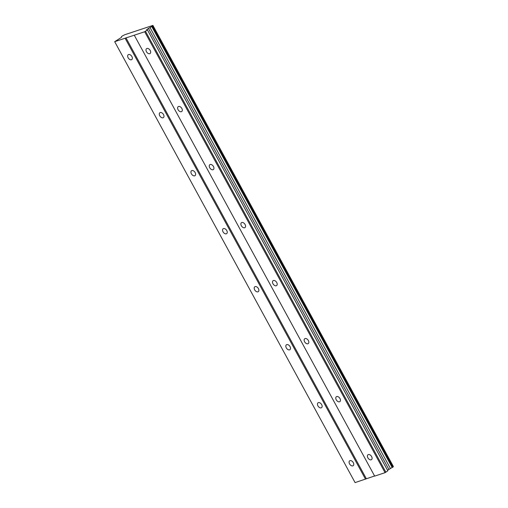 <?xml version="1.0" encoding="UTF-8"?>
<svg xmlns="http://www.w3.org/2000/svg" width="508" height="508" viewBox="0 0 508 508"><rect width="100%" height="100%" fill="white"/><g stroke="black" fill="none" stroke-linecap="round" stroke-linejoin="round"><path stroke-width="0.76" d="M150.209 50.463A3.01 1.918 -126 0 0 146.564 48.647A3.01 1.918 -126 0 0 146.456 51.702A3.01 1.918 -126 0 0 150.101 53.518A3.01 1.918 -126 0 0 150.209 50.463M371.627 456.571A3.01 1.918 -126 0 0 367.983 454.755A3.01 1.918 -126 0 0 367.875 457.816A3.01 1.918 -126 0 0 371.519 459.626A3.01 1.918 -126 0 0 371.627 456.571M339.992 398.558A3.01 1.918 -126 0 0 336.353 396.742A3.01 1.918 -126 0 0 336.245 399.796A3.01 1.918 -126 0 0 339.89 401.612A3.01 1.918 -126 0 0 339.992 398.558M308.362 340.544A3.01 1.918 -126 0 0 304.724 338.728A3.01 1.918 -126 0 0 304.616 341.782A3.01 1.918 -126 0 0 308.254 343.599A3.01 1.918 -126 0 0 308.362 340.544M276.733 282.524A3.01 1.918 -126 0 0 273.088 280.708A3.01 1.918 -126 0 0 272.986 283.769A3.01 1.918 -126 0 0 276.625 285.579A3.01 1.918 -126 0 0 276.733 282.524M245.097 224.511A3.01 1.918 -126 0 0 241.459 222.695A3.01 1.918 -126 0 0 241.351 225.749A3.01 1.918 -126 0 0 244.996 227.565A3.01 1.918 -126 0 0 245.097 224.511M213.468 166.497A3.01 1.918 -126 0 0 209.829 164.681A3.01 1.918 -126 0 0 209.721 167.735A3.01 1.918 -126 0 0 213.36 169.551A3.01 1.918 -126 0 0 213.468 166.497M181.839 108.477A3.01 1.918 -126 0 0 178.194 106.667A3.01 1.918 -126 0 0 178.092 109.722A3.01 1.918 -126 0 0 181.731 111.531A3.01 1.918 -126 0 0 181.839 108.477M131.883 56.534A3.01 1.918 -126 0 0 128.245 54.718A3.01 1.918 -126 0 0 128.137 57.772A3.01 1.918 -126 0 0 131.775 59.588A3.01 1.918 -126 0 0 131.883 56.534M353.301 462.642A3.01 1.918 -126 0 0 349.663 460.826A3.01 1.918 -126 0 0 349.555 463.887A3.01 1.918 -126 0 0 353.193 465.696A3.01 1.918 -126 0 0 353.301 462.642M321.672 404.628A3.01 1.918 -126 0 0 318.027 402.812A3.01 1.918 -126 0 0 317.925 405.867A3.01 1.918 -126 0 0 321.564 407.683A3.01 1.918 -126 0 0 321.672 404.628M290.043 346.615A3.01 1.918 -126 0 0 286.398 344.799A3.01 1.918 -126 0 0 286.29 347.853A3.01 1.918 -126 0 0 289.935 349.669A3.01 1.918 -126 0 0 290.043 346.615M258.407 288.595A3.01 1.918 -126 0 0 254.768 286.779A3.01 1.918 -126 0 0 254.66 289.839A3.01 1.918 -126 0 0 258.305 291.649A3.01 1.918 -126 0 0 258.407 288.595M226.778 230.581A3.01 1.918 -126 0 0 223.133 228.765A3.01 1.918 -126 0 0 223.031 231.819A3.01 1.918 -126 0 0 226.67 233.636A3.01 1.918 -126 0 0 226.778 230.581M195.148 172.568A3.01 1.918 -126 0 0 191.503 170.751A3.01 1.918 -126 0 0 191.395 173.806A3.01 1.918 -126 0 0 195.04 175.622A3.01 1.918 -126 0 0 195.148 172.568M163.512 114.548A3.01 1.918 -126 0 0 159.874 112.732A3.01 1.918 -126 0 0 159.766 115.792A3.01 1.918 -126 0 0 163.411 117.602A3.01 1.918 -126 0 0 163.512 114.548M374.663 476.117L134.264 35.198L144.672 31.75L385.07 472.669L374.663 476.117M144.672 31.75L147.434 29.909L146.602 29.756L148.444 28.423L152.914 25.933L152.914 25.4L124.784 34.715L122.098 36.138L121.456 36.601L121.456 37.363L114.687 41.681L134.264 35.198M152.914 25.4L393.179 466.515M152.914 25.838L393.306 466.757L387.534 470.287M147.434 29.909L387.833 470.827L385.07 472.669M374.587 475.977L355.086 482.6L114.687 41.681M145.504 31.305L385.902 472.224M125.101 38.233L365.5 479.152M366.332 478.707L125.933 37.789M148.444 28.423L388.836 469.341M393.306 466.408L152.914 25.489M150.038 27.578L390.43 468.497M151.803 26.645L392.201 467.563M393.306 466.852L152.914 25.933M152.273 26.397L392.671 467.316"/></g></svg>
